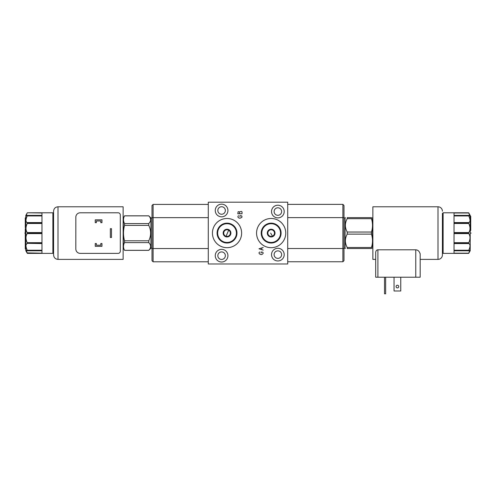 <?xml version="1.0" encoding="UTF-8"?>
<svg xmlns="http://www.w3.org/2000/svg" width="496" height="496" viewBox="0 0 496 496"><rect width="100%" height="100%" fill="white"/><g stroke="black" fill="none" stroke-linecap="round" stroke-linejoin="round"><path stroke-width="0.74" d="M208.283 263.977L208.283 202.194L287.717 202.194L287.717 263.977L208.283 263.977M153.103 261.789L152.012 260.691L152.012 205.511L153.103 204.42L153.103 261.789L208.283 261.789M241.626 233.083A14.595 14.595 0 0 1 227.032 247.684A14.595 14.595 0 0 1 212.431 233.083A14.595 14.595 0 0 1 227.032 218.488A14.595 14.595 0 0 1 241.626 233.083M215.258 255.676A6.336 6.336 0 0 1 221.594 249.339A6.336 6.336 0 0 1 227.931 255.676A6.336 6.336 0 0 1 221.594 262.018A6.336 6.336 0 0 1 215.258 255.676M271.529 211.55A6.336 6.336 0 0 1 277.865 205.214A6.336 6.336 0 0 1 284.202 211.55A6.336 6.336 0 0 1 277.865 217.887A6.336 6.336 0 0 1 271.529 211.55M215.258 210.49A6.336 6.336 0 0 1 221.594 204.154A6.336 6.336 0 0 1 227.931 210.49A6.336 6.336 0 0 1 221.594 216.826A6.336 6.336 0 0 1 215.258 210.49M256.562 233.083A14.595 14.595 0 0 1 271.157 218.488A14.595 14.595 0 0 1 285.758 233.083A14.595 14.595 0 0 1 271.157 247.684A14.595 14.595 0 0 1 256.562 233.083M271.529 254.622A6.336 6.336 0 0 1 277.865 248.285A6.336 6.336 0 0 1 284.202 254.622A6.336 6.336 0 0 1 277.865 260.958A6.336 6.336 0 0 1 271.529 254.622M274.108 254.622A3.757 3.757 0 0 1 277.865 250.858A3.757 3.757 0 0 1 281.629 254.622A3.757 3.757 0 0 1 277.865 258.379A3.757 3.757 0 0 1 274.108 254.622M217.831 255.676A3.757 3.757 0 0 1 221.594 251.918A3.757 3.757 0 0 1 225.351 255.676A3.757 3.757 0 0 1 221.594 259.439A3.757 3.757 0 0 1 217.831 255.676M274.108 211.55A3.757 3.757 0 0 1 277.865 207.787A3.757 3.757 0 0 1 281.629 211.55A3.757 3.757 0 0 1 277.865 215.307A3.757 3.757 0 0 1 274.108 211.55M217.831 210.49A3.757 3.757 0 0 1 221.594 206.733A3.757 3.757 0 0 1 225.351 210.49A3.757 3.757 0 0 1 221.594 214.247A3.757 3.757 0 0 1 217.831 210.49M343.988 260.654L342.897 261.752L343.988 260.654L343.988 205.48L342.897 204.383L287.717 204.383M287.717 261.752L342.897 261.752L342.897 204.383L343.988 205.48M153.103 204.42L208.283 204.42M236.406 233.083A9.374 9.374 0 0 1 227.032 242.457A9.374 9.374 0 0 1 217.657 233.083A9.374 9.374 0 0 1 227.032 223.708A9.374 9.374 0 0 1 236.406 233.083M223.163 233.083A3.863 3.863 0 0 0 227.032 236.952A3.863 3.863 0 0 0 230.894 233.083A3.863 3.863 0 0 0 227.032 229.22A3.863 3.863 0 0 0 223.163 233.083M236.97 233.083A9.939 9.939 0 0 1 227.032 243.021A9.939 9.939 0 0 1 217.093 233.083A9.939 9.939 0 0 1 227.032 223.144A9.939 9.939 0 0 1 236.97 233.083M230.349 231.167L227.032 229.251L223.708 231.167L223.708 234.999L225.37 235.96A3.317 3.317 0 0 1 225.37 230.212A3.317 3.317 0 0 1 230.349 233.083L230.349 231.167L228.687 230.212M227.032 236.914L228.687 235.96A3.317 3.317 0 0 0 230.349 233.083L230.349 234.999L227.032 236.914L223.708 234.999M227.032 229.251L225.37 230.212M228.687 235.96A3.317 3.317 0 0 1 223.708 233.083A3.317 3.317 0 0 1 227.032 229.766A3.317 3.317 0 0 1 228.687 235.96M280.531 233.083A9.374 9.374 0 0 1 271.157 242.457A9.374 9.374 0 0 1 261.789 233.083A9.374 9.374 0 0 1 271.157 223.708A9.374 9.374 0 0 1 280.531 233.083M267.294 233.083A3.863 3.863 0 0 0 271.157 236.952A3.863 3.863 0 0 0 275.026 233.083A3.863 3.863 0 0 0 271.157 229.22A3.863 3.863 0 0 0 267.294 233.083M281.096 233.083A9.939 9.939 0 0 1 271.157 243.021A9.939 9.939 0 0 1 261.218 233.083A9.939 9.939 0 0 1 271.157 223.144A9.939 9.939 0 0 1 281.096 233.083M267.84 233.083L267.84 234.999L269.502 235.96A3.317 3.317 0 0 1 269.502 230.212A3.317 3.317 0 0 1 274.48 233.083L274.48 231.167L272.819 230.212A3.317 3.317 0 0 1 272.819 235.96A3.317 3.317 0 0 1 267.84 233.083L267.84 231.167L271.157 229.251L274.48 231.167M271.157 236.914L272.819 235.96A3.317 3.317 0 0 0 274.48 233.083L274.48 234.999L271.157 236.914L267.84 234.999M271.157 229.251L269.502 230.212M343.988 217.955L345.086 217.955L345.086 248.211L345.402 248.533M347.219 248.533L347.219 247.485L371.454 247.485L371.454 248.533C372.849 248.533 372.849 248.533 371.454 248.533C372.849 248.533 372.849 248.533 371.454 248.533L347.219 248.533C344.788 248.533 344.788 248.533 347.219 248.533C344.788 248.533 344.788 248.533 347.219 248.533M347.219 218.686L371.454 218.686L371.454 217.639C372.849 217.639 372.849 217.639 371.454 217.639C372.849 217.639 372.849 217.639 371.454 217.639L347.219 217.639C344.788 217.639 344.788 217.639 347.219 217.639C344.788 217.639 344.788 217.639 347.219 217.639L347.219 218.686C344.788 223.138 344.788 227.59 347.219 232.041L347.219 234.131C344.788 238.582 344.788 243.034 347.219 247.485M347.219 234.131L371.454 234.131C372.849 238.582 372.849 243.034 371.454 247.485M347.219 232.041L371.454 232.041L371.454 234.131M371.454 218.686C372.849 223.138 372.849 227.59 371.454 232.041M372.502 217.639L372.502 248.533M470.196 250.734L470.196 215.431L468.67 212.784L443.12 212.784L443.12 253.382L468.67 253.382L470.196 250.734M469.104 224.223L468.912 223.758M469.774 215.965L468.782 212.982L469.774 215.965L468.782 215.419L454.032 215.555L454.032 222.847L468.782 222.586L468.782 223.479C470.4 227.05 470.4 230.076 468.782 232.568L468.782 233.597C470.4 236.09 470.4 239.122 468.782 242.687L468.782 243.579C470.4 244.33 470.4 246.549 468.782 250.232L468.782 250.747L469.774 250.207L468.782 253.183L469.774 250.207M469.861 219.108L469.786 218.767M468.937 216.293L468.794 215.965M468.794 250.207L469.098 249.488M469.464 248.515L469.576 248.167M469.786 247.405L469.861 247.064M468.782 215.419L454.032 215.456L454.032 212.784L468.782 212.982L454.032 212.982L454.032 215.382L468.708 215.382M468.708 250.784L454.032 250.784L454.032 253.183L468.782 253.183L454.032 253.382L454.032 250.716L468.782 250.747M468.67 250.61L454.032 250.61L454.032 243.325L468.67 243.325M468.67 243.145L454.032 243.145L454.032 233.188L468.67 233.188M468.67 232.984L454.032 232.984L454.032 223.026L468.67 223.026M468.67 215.555L468.782 215.934C470.4 219.623 470.4 221.842 468.782 222.586L454.032 222.586M443.12 212.784L442.413 213.491L442.413 254.975L442.413 252.675L443.12 253.382M442.413 254.975A4.414 4.414 0 0 1 437.999 259.383L420.174 259.383L420.174 277.214L375.689 277.214L375.689 252.173C376.08 250.567 376.811 249.779 377.896 249.81L377.797 249.81M442.413 211.197A4.414 4.414 0 0 0 437.999 206.782L437.999 259.383M375.689 277.214L375.689 259.383L372.868 259.383L372.868 206.782L437.999 206.782M420.174 277.214L420.174 254.045C419.442 251.336 417.973 249.922 415.76 249.81L377.896 249.81L377.896 277.214M420.174 254.045L420.137 253.605M384.518 277.214L384.518 293.806L385.646 293.806L385.646 277.214M394.047 277.214L394.047 290.985L400.756 290.985L400.756 277.214M398.728 286.57A1.327 1.327 0 0 1 397.401 287.891A1.327 1.327 0 0 1 396.081 286.57A1.327 1.327 0 0 1 397.401 285.243A1.327 1.327 0 0 1 398.728 286.57M470.196 230.429L470.729 230.429L470.196 230.628M470.196 230.156L470.729 230.429M470.196 228.433L470.729 228.433L470.729 230.156M470.196 230.535L470.729 230.535M470.196 227.763L470.729 227.763L470.729 228.433M470.196 227.261L470.729 227.261L470.729 227.763M470.196 226.746L470.729 226.746L470.729 227.261M470.196 226.232L470.729 226.232L470.729 226.746M470.196 225.612L470.729 225.612L470.729 226.232M470.196 224.167L470.729 224.167L470.729 225.612M470.196 222.685L470.729 222.685L470.729 224.167M470.196 222.313L470.729 222.685M470.196 222.096L470.729 222.313M470.196 221.607L470.729 221.607L470.729 222.096M470.196 221.284L470.729 221.607M470.196 220.881L470.729 220.881L470.729 221.284M470.196 220.559L470.729 220.881M470.196 219.554L470.729 219.554L470.729 220.559M470.196 220.156L470.729 220.156M470.196 218.773L470.729 218.773L470.729 219.554M470.196 218.5L470.729 218.773M470.196 218.42L470.729 218.5M470.196 218.104L470.729 218.42M470.196 217.564L470.729 217.564L470.729 218.104M470.196 217.384L470.729 217.564M470.196 217.285L470.729 217.384M470.196 217.186L470.729 217.285M470.196 217.081L470.729 217.186M470.196 216.188L470.729 216.188L470.729 217.081M470.196 216.12L470.729 216.188M150.914 248.211L148.781 250.319C151.212 247.746 151.212 245.173 148.781 242.606L148.781 240.796C151.212 235.656 151.212 230.516 148.781 225.376L148.781 223.566C151.212 220.993 151.212 218.426 148.781 215.853L150.914 217.955L150.914 248.211L152.012 248.211M150.914 217.955L152.012 217.955M148.781 240.796L124.546 240.796C123.151 235.656 123.151 230.516 124.546 225.376L124.546 223.566C123.151 220.993 123.151 218.426 124.546 215.853L123.343 217.905L123.343 248.267L124.546 250.319C123.151 247.746 123.151 245.173 124.546 242.606L124.546 240.796M148.781 225.376L124.546 225.376M148.781 242.606L124.546 242.606M148.781 250.319L124.546 250.319M148.781 215.853L124.546 215.853M148.781 223.566L124.546 223.566M25.804 224.223L25.271 224.223L25.271 217.849L25.804 217.849M41.968 212.982L27.33 212.784L25.804 215.431L25.804 250.734L27.33 253.382L26.226 250.207L27.218 250.747L27.218 250.232C25.6 246.549 25.6 244.33 27.218 243.579L27.218 242.687C25.6 239.122 25.6 236.09 27.218 233.597L27.218 232.568C25.6 230.076 25.6 227.05 27.218 223.479L27.218 222.586L41.968 222.847L41.968 215.555L27.218 215.419L26.226 215.965L26.914 213.534M27.206 215.965L26.902 216.684M26.536 217.651L26.424 217.998M26.214 218.767L26.139 219.108M41.968 222.586L27.218 222.586C25.6 221.842 25.6 219.623 27.218 215.934L27.33 215.555M41.968 212.784L27.33 212.784L41.968 212.784L41.968 215.456L27.218 215.419M27.33 223.026L41.968 223.026L41.968 232.984L27.33 232.984M53.587 213.491L52.88 212.784L52.88 253.382L27.33 253.382M27.33 233.188L41.968 233.188L41.968 243.145L27.33 243.145M41.968 243.579L27.33 243.325L41.968 243.325L41.968 250.61L27.33 250.61M27.218 250.747L41.968 250.716L41.968 253.382M26.902 243.728L26.573 244.001M26.139 247.064L26.214 247.405M27.063 249.879L27.206 250.207M26.145 251.057L26.319 251.472M27.044 252.873L41.968 253.183M58.001 259.383C55.316 259.123 53.847 257.653 53.587 254.975L53.587 211.197C53.847 208.518 55.316 207.043 58.001 206.782L123.132 206.782L123.132 259.383L58.001 259.383L58.001 206.782M75.845 249.364L75.826 248.973A4.414 4.414 0 0 0 80.24 253.382L118.104 253.382A2.207 2.207 0 0 0 120.311 251.174L120.292 251.422M118.724 253.295L118.408 253.363M76.285 250.926L76.117 250.554M75.993 250.164L75.9 249.767M75.826 248.973L75.845 216.802M120.311 251.174L120.311 214.991A2.207 2.207 0 0 0 118.104 212.784L80.24 212.784A4.414 4.414 0 0 0 75.826 217.198M75.9 216.405L75.993 216.008M76.117 215.617L76.285 215.239M118.408 212.809L118.724 212.877M111.482 228.675L110.354 228.675L110.354 237.497L111.482 237.497L111.482 228.675M101.953 243.499L100.818 243.499L100.818 245.191L96.373 245.191L96.373 243.499L95.244 243.499L95.244 246.326L101.953 246.326L101.953 243.499M101.953 222.673L100.818 222.673L100.818 220.974L96.373 220.974L96.373 222.673L95.244 222.673L95.244 219.846L101.953 219.846L101.953 222.673M25.804 247.845L25.271 247.845L25.271 239.413L25.804 239.413M25.804 247.566L25.271 247.566M25.804 248.967L25.271 248.967L25.271 247.845M25.804 246.599L25.271 246.599M25.804 247.014L25.271 247.014M25.804 247.411L25.271 247.411M25.804 246.493L25.271 246.493M25.804 245.867L25.271 245.867M25.804 245.669L25.271 245.669M25.804 245.396L25.271 245.396M25.804 244.819L25.271 244.819M25.804 245.092L25.271 245.092M25.804 244.367L25.271 244.367M25.804 244.051L25.271 244.051M25.804 243.344L25.271 243.344M25.804 243.66L25.271 243.66M25.804 243.065L25.271 243.065M25.804 241.254L25.271 241.254M25.804 242.16L25.271 242.16M25.804 242.451L25.271 242.451M25.804 240.244L25.271 240.244M25.804 239.884L25.271 239.884M25.804 239.109L25.271 239.109L25.271 236.896L25.804 236.896M25.804 238.564L25.271 238.564M25.804 238.985L25.271 238.985M25.804 236.505L25.271 236.505L25.271 234.881L25.804 234.881M25.804 236.877L25.271 236.505M25.804 234.478L25.271 234.478L25.271 233.982L25.804 233.982M25.804 234.707L25.271 234.478M25.804 233.616L25.271 233.616L25.804 233.628L25.271 233.622L25.271 233.083L25.804 233.083L24.8 233.083M25.804 232.68L25.271 232.68L25.271 231.111L25.804 231.111M25.804 231.266L25.271 231.266M25.804 231.142L25.271 231.142M25.804 231.235L25.271 231.235M25.804 228.699L25.271 228.699L25.804 228.786M25.804 228.854L25.271 228.786M25.804 229.14L25.271 228.854M25.804 230.869L25.271 230.869L25.271 229.14M25.804 233.579L25.271 233.579M25.804 226.474L25.271 226.474L25.271 224.223M25.804 226.517L25.271 226.474M25.804 226.598L25.271 226.517M25.804 226.684L25.271 226.598M25.804 226.839L25.271 226.684M25.804 226.976L25.271 226.839M25.804 227.118L25.271 226.976M25.804 227.36L25.271 227.118M25.804 227.484L25.271 227.36M25.804 227.565L25.271 227.484M25.271 227.627L25.804 227.627L25.271 227.565M25.804 225.376L25.271 225.376M25.804 225.488L25.271 225.488M25.804 225.649L25.271 225.649M25.804 225.779L25.271 225.779M25.804 225.922L25.271 225.922M25.804 226.126L25.271 226.126M25.804 226.238L25.271 226.238M25.804 226.312L25.271 226.312M25.804 226.35L25.271 226.35M25.804 224.806L25.271 224.806M25.804 225.172L25.271 225.172M25.804 225.314L25.271 225.314M25.804 224.409L25.271 224.409M25.804 224.576L25.271 224.576M25.804 223.144L25.271 223.144M25.804 223.274L25.271 223.274M25.804 223.677L25.271 223.677M25.804 224.093L25.271 224.093M25.804 222.332L25.271 222.332M25.804 222.499L25.271 222.499M25.804 222.623L25.271 222.623M25.804 222.747L25.271 222.747M25.804 222.909L25.271 222.909M25.804 222.989L25.271 222.989M25.804 223.026L25.271 223.026M25.804 222.158L25.271 222.158M25.804 222.27L25.271 222.27M25.804 221.582L25.271 221.582M25.804 221.712L25.271 221.712M25.804 220.912L25.271 220.912M25.804 220.819L25.271 220.819M25.804 220.987L25.271 220.987M25.804 221.352L25.271 221.352M25.804 221.445L25.271 221.445M25.804 220.416L25.271 220.416M25.804 220.497L25.271 220.497M25.804 220.119L25.271 220.119M25.804 220.05L25.271 220.05M25.804 219.548L25.271 219.548M25.804 219.641L25.271 219.641M25.804 219.716L25.271 219.716M25.804 219.796L25.271 219.796M25.804 219.815L25.271 219.815M25.804 219.22L25.271 219.22M25.804 219.282L25.271 219.282M25.804 219.455L25.271 219.455M25.804 219.492L25.271 219.492M238.502 215.611L237.795 216.932L238.855 217.992L239.915 218.259L241.682 217.465L242.036 216.932L241.682 215.872L239.915 215.611L239.915 216.671M237.795 213.757L242.036 213.757L242.036 211.904L241.329 211.37L239.562 211.904L238.148 211.637L237.795 213.757M239.562 213.757L239.562 211.904M226.04 236.344L228.65 230.187M259.687 251.974L258.98 252.768L259.334 253.828L261.094 254.622L262.155 254.355L263.215 253.295L262.861 252.235L261.094 251.974L261.094 253.028M263.215 247.473L258.98 248.794L263.215 250.12M261.801 249.587L261.801 248M272.447 236.17L270.661 233.083M471.2 233.083L470.196 233.083M152.012 248.546L208.283 248.546M343.988 217.62L287.717 217.62M343.988 248.515L287.717 248.515M152.012 217.657L208.283 217.657M468.67 215.419L454.032 215.419M454.032 250.747L468.67 250.747M468.782 250.232L454.032 250.232M454.032 243.579L468.782 243.579M468.782 242.687L454.032 242.687M454.032 233.597L468.782 233.597M468.782 232.568L454.032 232.568M454.032 223.479L468.782 223.479M454.032 215.934L468.782 215.934M415.76 249.81L415.76 277.214M41.968 215.419L27.33 215.419M27.218 233.597L41.968 233.597M41.968 242.687L27.218 242.687M41.968 250.232L27.218 250.232M27.33 250.747L41.968 250.747M41.968 232.568L27.218 232.568M27.218 223.479L41.968 223.479M27.218 215.934L41.968 215.934M343.988 248.211L345.086 248.211M345.086 217.955L345.402 217.639M148.781 250.35L124.546 250.35M148.781 215.822L124.546 215.822M52.88 212.784L27.33 212.784M27.292 250.784L41.968 250.784M53.587 252.675L52.88 253.382M41.968 215.382L27.292 215.382"/></g></svg>
